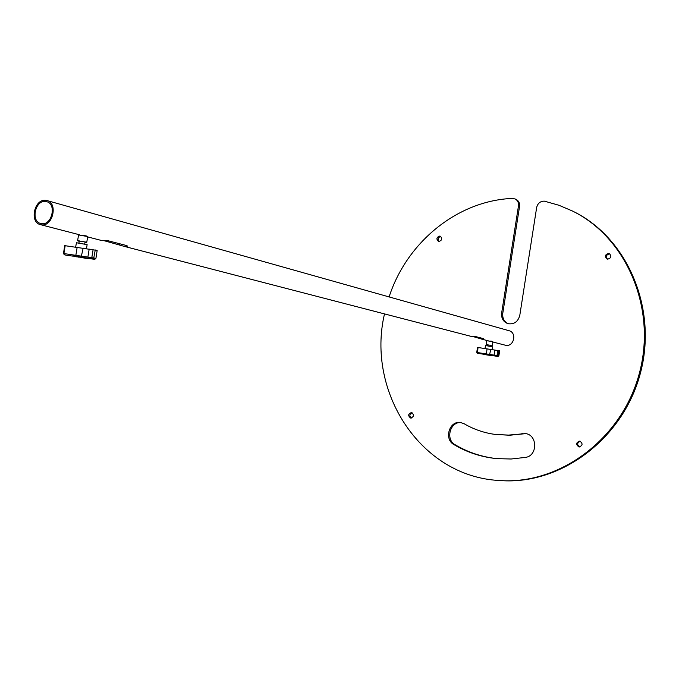 <?xml version="1.0" encoding="UTF-8"?>
<svg xmlns="http://www.w3.org/2000/svg" width="679" height="679" viewBox="0 0 679 679"><rect width="100%" height="100%" fill="white"/><g stroke="black" fill="none" stroke-linecap="round" stroke-linejoin="round"><path stroke-width="1.02" d="M410.634 418.043L410.71 418.052C414.071 416.694 414.334 414.869 411.508 412.569L411.449 412.56C408.079 413.901 407.807 415.726 410.634 418.043M607.705 259.157C611.185 258.113 611.745 256.272 609.403 253.649L608.579 253.42C605.099 254.481 604.539 256.322 606.916 258.945L607.705 259.157M609.869 253.921L609.555 253.87C606.339 254.659 605.626 256.407 607.425 259.115M438.88 241.469C442.071 240.358 442.547 238.601 440.298 236.199L439.746 236.071C436.555 237.192 436.088 238.949 438.354 241.342L438.88 241.469M578.924 446.935L579.043 446.952C582.777 445.517 583.04 443.574 579.824 441.112L579.73 441.104C575.979 442.513 575.707 444.456 578.924 446.935M384.501 313.902C366.134 391.571 420.488 476.683 499.591 480.52C559.445 484.967 621.837 439.092 639.279 373.577C657.145 308.19 626.276 237.175 572.304 210.948L558.953 205.27L544.295 201.128C540.255 201.205 537.709 203.327 536.656 207.502L519.8 315.319C518.009 321.812 514.045 324.596 507.917 323.671C503.292 321.888 501.204 318.324 501.654 312.994L518.476 205.89C518.815 202.69 517.695 200.381 515.123 198.964L512.306 198.412C457.103 200.729 406.687 242.479 389.101 296.918M515.123 198.964L516.21 199.482C518.781 200.899 519.902 203.199 519.562 206.391L502.774 313.333C502.307 318.366 504.208 321.863 508.469 323.815M525.571 433.592L508.579 435.095L495.373 434.45C484.237 432.964 473.857 429.417 464.232 423.798L460.6 422.533C449.379 420.377 443.667 439.152 453.895 444.567C467.067 452.401 481.369 457.086 496.807 458.639L511.151 459.004L525.58 457.383C537.726 455.804 537.683 434.993 525.571 433.592M525.792 433.626L509.7 435.239L495.373 434.45M461.194 422.635C450.202 421.201 445.144 439.44 455.074 444.703C468.043 452.401 482.107 457.06 497.274 458.681M500.499 480.579L500.729 480.596C560.506 485.035 622.813 439.237 640.221 373.84C658.061 308.555 627.235 237.658 573.331 211.458L572.507 211.042M412.06 412.739C409.437 414.173 409.191 415.947 411.338 418.052M440.858 236.513C438.023 237.336 437.395 238.991 438.974 241.469M580.248 441.223C577.099 442.75 576.87 444.669 579.56 446.969M489.822 341.045L491.783 341.181M82.702 235.248L86.445 235.986M479.476 337.573L482.845 338.456M126.693 245.594L121.948 244.347M45.586 201.485C35.232 199.83 30.513 221.43 40.782 223.518L41.682 223.68C51.977 225.462 56.858 203.912 46.673 201.688L45.586 201.485M41.478 224.842C52.843 226.82 58.241 203.021 46.995 200.56L45.79 200.33C34.349 198.506 29.155 222.364 40.494 224.656L41.478 224.842M87.684 236.903L101.163 240.4L108.419 240.824L126.506 245.535L127.109 246.502L124.512 246.452L103.955 240.646M472.839 336.504L481.946 339.135L483.507 338.626L475.453 336.529L470.759 336.283L124.512 246.452M492.801 341.995L505.813 345.331C514.02 346.876 517.143 332.574 509.004 330.698L46.995 200.56M84.985 242.378L86.708 242.522L85.885 242.08L77.584 240.731L79.222 241.368M86.742 242.335L87.744 236.564L78.594 234.959M491.112 345.407L487.301 344.796M492.25 345.467L492.852 341.681L486.792 340.714M80.521 257.307L81.412 257.57M77.016 256.917L75.547 256.603L77.016 256.917M76.031 256.679L77.016 256.883L76.031 256.679M86.191 258.393L72.721 255.881M76.455 242.759L87.124 244.627L86.488 248.684M95.926 258.351L97.165 250.415L64.709 245.645M73.816 256.306L75.377 256.637L73.816 256.263M74.529 256.509L75.089 256.586L74.537 256.441M77.508 256.891L78.73 257.171L77.525 256.832M81.404 257.613L82.312 257.664M81.811 257.57L82.295 257.748M83.237 257.791L82.04 257.604L83.245 257.74M83.271 257.901L82.872 257.748L83.33 257.757M83.661 257.859L84.595 258.113L83.67 257.808M488.413 355.117L487.284 354.939L488.422 355.075M485.918 354.744L485.095 354.591L485.918 354.744M485.519 354.642L486.062 354.752L485.519 354.642M483.592 354.311L491.851 355.703L483.575 354.379M491.825 355.635L483.465 354.243M485.018 348.454L485.502 345.679L487.581 345.891L492.547 346.833L492.165 349.6M497.945 356.45L477.329 353.25L476.76 352.435L498.776 355.847L499.642 350.814L477.549 347.436M491.732 355.618L483.677 354.175M483.669 354.404L491.723 355.686M484.127 354.455L484.993 354.574L484.127 354.455M484.322 354.48L484.798 354.548L484.322 354.455M486.351 354.769L487.14 354.922L486.359 354.752M489.525 355.278L490.314 355.38L489.525 355.253M490.586 355.448L491.18 355.541L490.594 355.431M519.562 206.391L518.476 205.89M522.983 433.779L521.879 433.626M455.074 444.703L453.895 444.567M502.774 313.333L501.654 312.994M119.589 244.703L119.75 243.778M478.186 337.896L478.288 337.268M63.47 253.505L95.688 258.283L94.61 259.276L86.216 258.224L94.568 259.285L72.704 255.873M94.882 259.259L95.917 258.393L97.165 250.415M92.7 258.818L93.778 257.825L95.264 249.94M92.361 258.758L91.835 257.477L93.125 249.558M88.431 258.258L87.905 256.976L89.187 249.074M81.166 257.069L83.186 248.09M76.421 256.289L75.895 255.015L77.177 247.105M64.437 254.769L63.902 253.496L65.184 245.628M64.412 254.778L66.211 255.211M66.686 255.304L72.67 256.093M477.379 353.258L478.169 353.453M497.996 356.458L498.768 355.872M497.223 356.271L498.004 355.66L498.87 350.627M497.028 356.237L497.605 350.406M494.091 355.813L494.668 349.991M489.457 355.058L490.841 349.362M486.436 354.557L487.013 348.734M477.456 353.267L478.024 347.461M497.936 356.45L498.836 355.872L499.719 350.848M500.729 480.596L499.591 480.52M40.494 224.656L79.672 234.824M481.173 338.982L488.226 340.816M127.109 246.502L127.219 245.883M77.584 240.731L78.628 234.764M486.198 344.508L486.801 340.688M85.07 241.885L84.739 243.795M76.498 242.547L75.658 246.918M64.335 254.769L63.478 253.454L64.717 245.594M79.307 240.884L78.976 242.785M491.146 345.212L490.951 346.443M478.381 353.487L476.76 352.435L477.473 347.402M487.327 344.601L487.14 345.832"/></g></svg>
